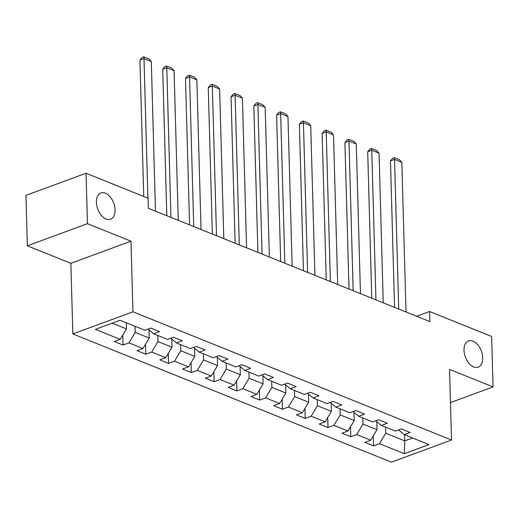 <?xml version="1.0" encoding="UTF-8"?>
<svg xmlns="http://www.w3.org/2000/svg" width="519" height="519" viewBox="0 0 519 519"><rect width="100%" height="100%" fill="white"/><g stroke="black" fill="none" stroke-linecap="round" stroke-linejoin="round"><path stroke-width="0.78" d="M464.018 350.299A13.981 8.531 -110.2 0 1 468.534 340.938A13.981 8.531 -110.2 0 1 482.709 357.818A13.981 8.531 -110.2 0 1 478.2 367.18A13.981 8.531 -110.2 0 1 464.018 350.299M96.391 202.345A13.981 8.531 -110.2 0 1 100.907 192.984A13.981 8.531 -110.2 0 1 115.082 209.864A13.981 8.531 -110.2 0 1 110.566 219.226A13.981 8.531 -110.2 0 1 96.391 202.345M72.842 333.938L391.41 462.15L451.517 440.021L132.942 311.809L72.842 333.938L70.869 263.328L130.97 241.192L87.458 223.683L27.358 245.811L70.869 263.328M27.358 245.811L25.95 195.378L86.05 173.249L87.458 223.683M398.605 429.907L404.171 434.611L410.101 432.431L401.336 428.902L395.413 431.088L381.394 425.444L387.323 423.264L378.565 419.735L372.636 421.921L358.616 416.277L364.546 414.097L355.787 410.568L349.858 412.754L335.845 407.11L341.774 404.93L333.01 401.401L327.08 403.587L313.067 397.943L318.997 395.763L310.232 392.234L304.309 394.421L290.29 388.776L296.219 386.597L287.461 383.074L281.532 385.254L267.512 379.616L273.442 377.43L264.684 373.907L258.754 376.087L244.741 370.449L250.664 368.263L241.906 364.74L235.976 366.92L221.963 361.282L227.893 359.096L219.128 355.573L213.205 357.753L199.186 352.116L205.115 349.929L196.357 346.407L190.428 348.586L176.408 342.949L182.338 340.762L173.58 337.24L167.65 339.42L153.637 333.782L159.56 331.596L150.802 328.073L144.872 330.253L120.051 320.268L95.366 329.357L120.181 339.348L114.251 341.528L123.016 345.057L122.737 335.086M404.171 434.611L428.992 444.601L404.301 453.69L379.48 443.706L373.55 445.886L373.271 435.921M123.016 345.057L128.946 342.871L142.959 348.515L137.029 350.695L145.787 354.224L151.717 352.038L165.736 357.682L159.807 359.862L168.565 363.391L174.494 361.205L188.514 366.849L182.584 369.028L191.342 372.558L197.272 370.371L211.285 376.016L205.355 378.195L214.12 381.718L220.05 379.538L234.063 385.176L228.133 387.362L236.898 390.885L242.821 388.705L256.84 394.343L250.911 396.529L259.669 400.052L265.598 397.872L279.618 403.51L273.688 405.696L282.446 409.219L288.376 407.039L302.389 412.676L296.466 414.863L305.224 418.385L311.153 416.206L325.166 421.843L319.237 424.029L328.002 427.552L333.925 425.372L347.944 431.01L342.015 433.196L350.773 436.719L356.702 434.539L370.722 440.177L364.792 442.363L373.55 445.886M86.05 173.249L148.103 198.219L148.382 208.307L429.875 321.592L429.589 311.504L416.647 316.272M376.762 421.532L376.995 429.713L362.976 424.075L362.807 417.964M375.827 420.747L381.394 425.444M370.722 440.177L376.995 429.713M356.702 434.539L362.976 424.075M353.99 412.365L354.218 420.546L340.198 414.908L340.029 408.797M353.05 411.58L358.616 416.277M347.944 431.01L354.218 420.546M333.925 425.372L340.198 414.908M331.213 403.205L331.44 411.379L317.427 405.741L317.252 399.63M330.279 402.413L335.845 407.11M325.166 421.843L331.44 411.379M311.153 416.206L317.427 405.741M308.435 394.038L308.662 402.219L294.649 396.574L294.474 390.463M307.501 393.246L313.067 397.943M302.389 412.676L308.662 402.219M288.376 407.039L294.649 396.574M285.658 384.871L285.885 393.052L271.872 387.408L271.703 381.296M284.723 384.079L290.29 388.776M279.618 403.51L285.885 393.052M265.598 397.872L271.872 387.408M262.88 375.704L263.114 383.885L249.094 378.241L248.925 372.129M261.946 374.913L267.512 379.616M256.84 394.343L263.114 383.885M242.821 388.705L249.094 378.241M240.109 366.537L240.336 374.718L226.316 369.074L226.148 362.963M239.168 365.746L244.741 370.449M234.063 385.176L240.336 374.718M220.05 379.538L226.316 369.074M217.331 357.37L217.558 365.551L203.545 359.907L203.37 353.796M216.397 356.579L221.963 361.282M211.285 376.016L217.558 365.551M197.272 370.371L203.545 359.907M194.554 348.204L194.781 356.384L180.768 350.74L180.599 344.635M193.619 347.412L199.186 352.116M188.514 366.849L194.781 356.384M174.494 361.205L180.768 350.74M171.776 339.037L172.01 347.217L157.99 341.573L157.821 335.469M170.842 338.245L176.408 342.949M165.736 357.682L172.01 347.217M151.717 352.038L157.99 341.573M149.005 329.87L149.232 338.051L135.212 332.407L135.044 326.302M148.064 329.078L153.637 333.782M142.959 348.515L149.232 338.051M128.946 342.871L135.212 332.407M126.286 322.773L126.454 328.884L112.214 323.155M120.181 339.348L126.454 328.884M450.466 402.595L493.05 386.915L491.642 336.481L429.589 311.504M493.05 386.915L449.545 369.405L451.517 440.021M130.97 241.192L132.942 311.809M404.561 434.766L404.729 440.878L412.573 437.991M385.578 427.131L385.753 433.242L404.729 440.878L404.301 453.69M379.48 443.706L385.753 433.242M145.787 354.224L145.515 344.253M168.565 363.391L168.286 353.42M191.342 372.558L191.063 362.586M214.12 381.718L213.841 371.753M236.898 390.885L236.619 380.92M259.669 400.052L259.39 390.087M282.446 409.219L282.167 399.254M305.224 418.385L304.945 408.421M328.002 427.552L327.723 417.587M350.773 436.719L350.494 426.754M147.896 198.135L143.997 58.582L139.935 60.081L143.744 196.467M155.479 211.162L151.295 61.521L143.997 58.582L143.802 56.85L148.908 58.907L151.295 61.521M139.935 60.081L142.174 57.447L143.802 56.85M170.952 217.39L166.774 67.749L162.713 69.248L166.807 215.722M178.251 220.328L174.073 70.688L166.774 67.749L166.58 66.017L171.685 68.073L174.073 70.688M162.713 69.248L164.951 66.614L166.58 66.017M193.73 226.556L189.552 76.916L185.491 78.408L189.578 224.883M201.028 229.495L196.85 79.855L189.552 76.916L189.351 75.184L194.463 77.24L196.85 79.855M185.491 78.408L187.729 75.78L189.351 75.184M216.507 235.723L212.323 86.083L208.262 87.575L212.355 234.05M223.806 238.662L219.628 89.021L212.323 86.083L212.128 84.35L217.24 86.407L219.628 89.021M208.262 87.575L210.506 84.947L212.128 84.35M239.278 244.89L235.101 95.249L231.039 96.742L235.133 243.216M246.583 247.829L242.399 98.188L235.101 95.249L234.906 93.517L240.018 95.574L242.399 98.188M231.039 96.742L233.278 94.114L234.906 93.517M262.056 254.057L257.878 104.416L253.817 105.908L257.911 252.383M269.355 256.996L265.177 107.355L257.878 104.416L257.684 102.684L262.789 104.741L265.177 107.355M253.817 105.908L256.055 103.281L257.684 102.684M284.834 263.224L280.656 113.583L276.595 115.075L280.682 261.55M292.132 266.163L287.954 116.522L280.656 113.583L280.455 111.851L285.567 113.908L287.954 116.522M276.595 115.075L278.833 112.448L280.455 111.851M307.611 272.391L303.427 122.75L299.366 124.242L303.459 270.717M314.91 275.323L310.732 125.689L303.427 122.75L303.232 121.011L308.344 123.068L310.732 125.689M299.366 124.242L301.61 121.615L303.232 121.011M330.382 281.558L326.204 131.917L322.143 133.409L326.237 279.884M337.687 284.49L333.503 134.849L326.204 131.917L326.01 130.178L331.122 132.235L333.503 134.849M322.143 133.409L324.381 130.782L326.01 130.178M353.16 290.718L348.982 141.084L344.921 142.576L349.015 289.051M360.458 293.657L356.281 144.016L348.982 141.084L348.787 139.345L353.893 141.402L356.281 144.016M344.921 142.576L347.159 139.948L348.787 139.345M375.938 299.885L371.76 150.244L367.699 151.743L371.786 298.217M383.236 302.824L379.058 153.183L371.76 150.244L371.559 148.512L376.671 150.568L379.058 153.183M367.699 151.743L369.937 149.109L371.559 148.512M398.715 309.052L394.531 159.411L390.47 160.909L394.563 307.384M406.014 311.99L401.836 162.35L394.531 159.411L394.336 157.679L399.448 159.735L401.836 162.35M390.47 160.909L392.714 158.276L394.336 157.679"/></g></svg>
